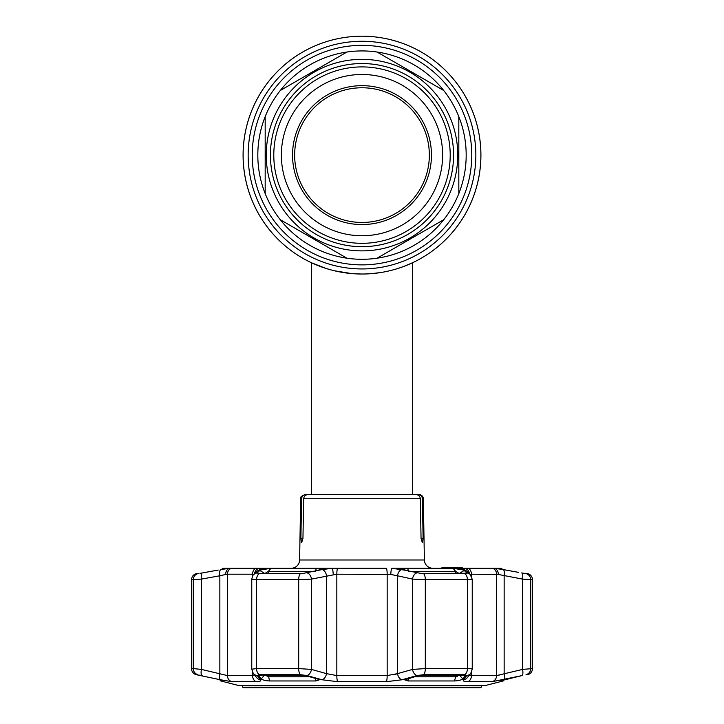 <?xml version="1.0" encoding="UTF-8"?>
<svg xmlns="http://www.w3.org/2000/svg" width="724" height="724" viewBox="0 0 724 724"><rect width="100%" height="100%" fill="white"/><g stroke="black" fill="none" stroke-linecap="round" stroke-linejoin="round"><path stroke-width="1.09" d="M300.885 538.366L302.949 538.366L301.691 542.575L300.885 538.366L301.591 498.727C301.89 496.193 303.32 494.818 305.863 494.592L311.519 494.592L311.492 262.767L315.383 264.504A118.917 118.917 0 0 1 362 36.2A118.917 118.917 0 0 1 411.522 263.219L411.522 263.219A118.917 118.917 0 0 1 410.3 263.771A118.917 118.917 0 0 1 410.291 263.78A118.917 118.917 0 0 1 408.608 264.513L408.608 264.513A118.917 118.917 0 0 1 403.965 266.378L397.702 268.541A118.917 118.917 0 0 1 394.127 269.609L390.155 270.64A118.917 118.917 0 0 1 320.053 266.378L326.252 268.523M326.225 268.514L332.262 270.251L326.225 268.514M351.574 273.572L334.361 270.767L342.09 272.351M348.253 273.229L351.547 273.563M354.986 273.817L361.973 274.025M372.905 273.527L375.729 273.229M378.914 272.821L381.729 272.378M395.033 269.346L391.72 270.251M380.67 272.55L372.688 273.545M362 274.025L355.013 273.817M480.917 155.117A118.917 118.917 0 0 1 362 274.025A118.917 118.917 0 0 1 243.083 155.117A118.917 118.917 0 0 1 362 36.2A118.917 118.917 0 0 1 480.917 155.117A118.917 118.917 0 0 1 362 274.025A118.917 118.917 0 0 1 243.083 155.117A118.917 118.917 0 0 1 362 36.2A118.917 118.917 0 0 1 480.917 155.117M311.492 262.767L325.99 268.441M329.909 269.618L334.189 270.731M334.542 270.812L338.036 271.581M342.515 272.423L352.09 273.609M372 273.609L376.797 273.102M408.499 264.559L411.494 263.237M412.508 494.592L418.137 494.592L412.481 494.592L412.508 262.767L403.947 266.378M381.458 272.423L371.955 273.609M444.934 202.992A95.758 95.758 0 0 1 314.116 238.042A95.758 95.758 0 0 1 279.066 107.233A95.758 95.758 0 0 1 409.884 72.183A95.758 95.758 0 0 1 444.934 202.992M458.817 193.589A104.184 104.184 0 0 0 458.817 116.636L458.817 193.589A104.184 104.184 0 0 1 443.731 219.716L377.086 258.197A104.184 104.184 0 0 1 346.914 258.197L280.269 219.716A104.184 104.184 0 0 1 265.183 193.589L265.183 116.636A104.184 104.184 0 0 1 280.269 90.509L346.914 52.028A104.184 104.184 0 0 0 280.269 90.509M438.391 199.218A88.21 88.21 0 0 1 317.899 231.499A88.21 88.21 0 0 1 285.609 111.007A88.21 88.21 0 0 1 406.101 78.726A88.21 88.21 0 0 1 438.391 199.218M431.83 195.426A80.626 80.626 0 0 1 321.682 224.938A80.626 80.626 0 0 1 292.17 114.799A80.626 80.626 0 0 1 402.318 85.287A80.626 80.626 0 0 1 431.83 195.426M301.854 120.383A69.45 69.45 0 0 1 396.725 94.962A69.45 69.45 0 0 1 422.146 189.842A69.45 69.45 0 0 1 327.275 215.263A69.45 69.45 0 0 1 301.854 120.383M303.673 121.442A67.35 67.35 0 0 1 395.675 96.79A67.35 67.35 0 0 1 420.327 188.783A67.35 67.35 0 0 1 328.325 213.435A67.35 67.35 0 0 1 303.673 121.442M377.086 258.197A104.184 104.184 0 0 0 443.731 219.716M280.269 219.716A104.184 104.184 0 0 0 346.914 258.197M265.183 116.636A104.184 104.184 0 0 0 265.183 193.589M443.731 90.509A104.184 104.184 0 0 0 377.086 52.028L443.731 90.509A104.184 104.184 0 0 1 458.817 116.636M346.914 52.028A104.184 104.184 0 0 1 377.086 52.028M432.807 568.259A8.417 8.417 0 0 1 424.391 559.987L423.323 498.727L422.409 498.727L423.115 538.366L422.309 542.575L421.051 538.366L423.115 538.366M291.193 568.259A8.417 8.417 0 0 0 299.609 559.987L424.391 559.987M301.591 498.727L300.677 498.727L299.609 559.987M302.949 538.366L303.682 498.727C304.035 496.157 305.51 494.782 308.116 494.592L415.884 494.592C418.49 494.782 419.974 496.157 420.318 498.727L421.051 538.366M422.409 498.727C422.11 496.193 420.68 494.818 418.137 494.592L419.115 494.592A4.208 4.208 0 0 1 423.323 498.727M448.59 567.417L443.016 567.417L448.59 567.417M443.016 568.259L443.016 567.417L445.278 567.417L441.966 567.417L441.966 568.259M450.31 568.259L450.31 567.417L456.02 567.417L456.02 568.259M456.02 567.417L445.459 567.417M449.993 567.417L449.993 568.259M444.617 567.417L444.617 568.259M300.677 498.727C299.745 497.596 301.148 496.221 304.885 494.592L305.863 494.592M462.202 567.417L461.541 567.417L462.202 567.417M460.808 568.259L460.808 567.417L458.799 567.417L461.541 567.417L461.541 568.259M455.83 567.417L458.726 567.417L456.138 567.417L456.138 568.259M458.726 568.259L458.726 567.417L459.794 567.417L455.604 567.417M456.545 567.417L456.545 568.259M302.777 573.48L322.099 569.589L332.307 568.259L259.337 568.259L260.712 569.589L257.201 572.847L258.242 573.48L302.777 573.48L259.735 573.544A6.317 3.901 90 0 0 256.577 579.743L251.762 579.281L251.762 669.184L256.577 668.587L298.686 668.587L311.492 669.41L326.497 673.646L336.832 675.573L387.168 675.573L397.503 673.646L394.028 674.759M200.394 573.263L202.304 572.937A6.317 2.127 79.6 0 0 201.444 579.1L201.444 669.41L193.263 668.587L201.444 669.41L227.408 675.573L254.748 675.248M220.811 569.589L229.635 568.259L223.092 568.259L225.553 568.268L220.811 569.589A6.317 2.127 80 0 0 219.852 575.779L201.444 579.1L191.525 579.743L191.525 668.587A6.317 6.317 0 0 0 196.276 674.705L216.612 678.976L223.381 680.967L220.829 680.967L220.331 679.908L219.254 679.619M456.953 680.777L459.604 680.27M456.183 676.75L459.161 674.804L462.853 678.976C461.26 680.044 458.455 680.714 454.437 680.967L408.182 680.967L404.77 679.863L417.703 675.809L422.925 675.13L463.432 675.13L465.333 675.809L462.853 678.976L465.333 675.809L464.844 675.257M259.156 675.257L258.667 675.809L261.147 678.976L258.649 675.483M238.884 685.583L485.116 685.583A1.683 1.683 0 0 1 484.7 685.628L239.3 685.628A1.683 1.683 0 0 1 238.884 685.583L220.829 680.967M202.81 675.773L200.901 675.347M200.602 675.284L199.643 675.13M521.099 675.791L492.13 681.691L467.794 681.691C464.048 681.637 462.627 680.994 463.514 679.764A6.317 6.082 39.4 0 0 467.306 677.655L470.79 673.311A6.317 6.073 38.2 0 1 466.835 675.528L463.514 679.764L466.835 675.528L464.482 674.705L423.549 674.705L417.096 675.528L401.992 679.764L386.335 681.691L337.665 681.691L322.008 679.764L306.904 675.528L300.451 674.705L259.518 674.705L257.165 675.528A6.317 6.073 -38.2 0 1 253.21 673.311L256.694 677.655A6.317 6.082 -39.4 0 0 260.486 679.764L257.165 675.528L260.486 679.764C261.364 680.994 259.943 681.637 256.206 681.691L258.549 681.556M260.079 681.166L260.513 679.8M322.099 569.589A6.317 4 77.8 0 1 326.497 575.779L326.497 673.646A6.317 3.973 -74.6 0 1 322.008 679.764L322.035 679.773M463.921 681.166L465.441 681.556M507.289 679.003L504.755 679.619M485.116 685.583L503.171 680.967L500.528 680.94M503.171 680.967L503.669 679.908M527.362 573.553L527.398 573.553A6.317 6.317 0 0 1 532.475 579.743L522.556 579.1A6.317 2.127 -79.6 0 0 521.696 572.937L525 573.48M223.046 568.268L221.58 569.363M521.932 675.528A6.317 2.109 -103.2 0 0 522.556 669.41L522.556 579.1L498.284 574.449A6.317 5.086 -83.9 0 0 494.365 568.259L391.693 568.259A6.317 0.679 93.7 0 0 390.752 574.449L336.832 574.204L311.492 579.1L298.686 579.743L256.577 579.743L256.577 668.587A6.317 3.901 -90 0 0 259.518 674.705M332.307 568.259L337.574 568.259L332.307 568.259A6.317 0.679 86.3 0 1 333.248 574.449M254.513 573.833A6.317 5.765 99 0 1 259.337 568.259L229.635 568.259A6.317 5.086 83.9 0 0 225.716 574.449L219.852 575.779L219.852 673.646A6.317 2.109 102.7 0 0 220.494 679.764L196.276 674.705M457.269 676.388L456.735 676.605M503.506 679.764A6.317 2.109 -102.7 0 0 504.148 673.646L504.148 575.779A6.317 2.127 -80 0 0 503.189 569.589L505.777 570.05L498.447 568.268L500.954 568.268L502.845 569.453M470.79 673.311L472.238 669.184L472.238 579.291L470.283 574.63A6.317 6.127 134.9 0 0 470.283 574.621A6.317 6.127 134.9 0 0 466.871 572.937L463.288 569.589L464.663 568.259A6.317 5.765 -99 0 1 469.487 573.833M470.283 574.621L466.79 571.209A6.317 6.136 133.6 0 0 463.288 569.589M466.799 572.847L464.265 573.544L421.223 573.48L466.763 573.236M391.693 568.259L404.019 570.05L403.069 569.616L407.458 568.268L452.989 568.268L463.758 570.05M459.215 573.544L455.713 571.39L409.875 571.39M414.255 676.795L455.713 676.795L455.713 675.13M404.019 570.05L421.223 573.48M258.667 675.809L260.568 675.13L301.075 675.13L306.297 675.809L317.465 678.976L319.23 679.863L315.818 680.967L269.563 680.967C265.536 680.714 262.74 680.044 261.147 678.976L264.839 674.804L268.287 676.795L309.745 676.795M314.126 571.39L268.287 571.39L264.785 573.544M260.242 570.05L271.011 568.268L316.542 568.268L320.931 569.616L319.981 570.05M260.712 569.589A6.317 6.136 -133.6 0 0 257.21 571.209L253.717 574.621A6.317 6.127 -134.9 0 1 257.129 572.937L259.744 573.553M259.699 570.376L264.839 573.544M202.792 572.847L218.223 570.05M199 573.48L198.322 573.544M231.363 568.259A6.317 5.937 90 0 0 227.408 574.204L225.716 574.449M259.337 568.259L255.789 568.259A6.317 4.824 90 0 0 252.576 574.204L227.408 574.204L227.408 675.573A6.317 5.937 90 0 0 231.87 681.691L220.494 679.764M307.175 572.937A6.317 4 77.3 0 1 311.492 579.1L311.492 669.41A6.317 3.964 -73.9 0 1 306.904 675.528M386.335 681.691A6.317 1.113 -90 0 0 387.168 675.573L387.168 574.204A6.317 1.113 90 0 0 386.426 568.259L337.574 568.259A6.317 1.113 90 0 0 336.832 574.204L336.832 675.573A6.317 1.113 -90 0 0 337.665 681.691M401.901 569.589A6.317 4 102.2 0 0 397.503 575.779L390.752 574.449M416.825 572.937A6.317 4 102.7 0 0 412.508 579.1L397.503 575.779L397.503 673.646L412.508 669.41L425.314 668.587L467.423 668.587C471.188 668.605 472.736 668.876 472.048 669.41M423.431 573.553A6.317 2.344 90 0 1 425.314 579.743L412.508 579.1L412.508 669.41A6.317 3.964 -106.1 0 0 417.096 675.528M472.048 579.1C472.736 579.517 471.188 579.734 467.423 579.743L425.314 579.743L425.314 668.587A6.317 2.344 -90 0 1 423.549 674.705M459.161 573.544L464.301 570.376M498.284 574.449L471.424 574.204A6.317 4.824 -90 0 0 468.211 568.259L464.663 568.259M500.954 568.268L494.365 568.259L503.189 569.589M505.777 570.05L518.384 572.331M500.682 680.841L521.036 675.809M201.444 669.41A6.317 2.109 103.2 0 0 202.068 675.528M401.992 679.764A6.317 3.973 -105.4 0 1 397.503 673.646M469.252 675.248L496.592 675.573L522.556 669.41L532.475 668.587C532.285 671.7 530.701 673.745 527.724 674.705M502.492 674.189L499.596 675.039M522.556 579.1L530.737 579.743A6.317 6.254 -90 0 0 525.715 573.553M481.333 687.166L480.238 687.8L243.762 687.8L242.667 687.166L481.333 687.166L481.333 685.628M475.84 155.117A113.84 113.84 0 0 1 362 268.948A113.84 113.84 0 0 1 248.16 155.117A113.84 113.84 0 0 1 362 41.277A113.84 113.84 0 0 1 475.84 155.117M471.767 155.117A109.767 109.767 0 0 1 362 264.875A109.767 109.767 0 0 1 252.233 155.117A109.767 109.767 0 0 1 362 45.35A109.767 109.767 0 0 1 471.767 155.117M282.695 109.324A91.577 91.577 0 0 1 407.784 75.812A91.577 91.577 0 0 1 441.305 200.901A91.577 91.577 0 0 1 316.216 234.422A91.577 91.577 0 0 1 282.695 109.324M420.318 498.727L303.682 498.727M231.87 681.691L256.206 681.691A6.317 4.824 90 0 1 252.576 675.573L252.576 672.352M252.576 576.141L252.576 574.204M191.525 668.587L193.263 668.587L193.263 579.743A6.317 6.254 90 0 1 198.286 573.553M193.263 668.587A6.317 6.254 90 0 0 197.969 674.705M464.256 573.553L464.265 573.544A6.317 3.901 90 0 1 467.423 579.743L467.423 668.587A6.317 3.901 -90 0 1 464.482 674.705M455.713 573.544L455.713 571.39L452.989 568.268M407.458 568.268L408.816 571.39M454.437 680.967L455.713 676.795M408.571 678.406L408.182 680.967M268.287 675.13L269.563 680.967M315.818 680.967L315.429 678.406M271.011 568.268L268.287 571.39L268.287 573.544M315.184 571.39L316.542 568.268M300.569 573.553A6.317 2.344 90 0 0 298.686 579.743L298.686 668.587A6.317 2.344 -90 0 0 300.451 674.705M492.13 681.691A6.317 5.937 -90 0 0 496.592 675.573L496.592 574.204A6.317 5.937 -90 0 0 492.637 568.259M467.794 681.691A6.317 4.824 -90 0 0 471.424 675.573L471.424 672.352M526.031 674.705A6.317 6.254 -90 0 0 530.737 668.587L530.737 579.743M471.424 574.204L471.424 576.141M445.278 568.259L445.278 567.417M458.799 568.259L458.799 567.417M196.638 573.553L196.629 573.544C193.444 574.413 191.751 576.476 191.525 579.743M253.717 574.621C253.156 574.548 252.504 576.105 251.762 579.281M253.21 673.311L251.762 669.184M532.475 579.743L532.475 668.587M242.667 687.166L242.667 685.628"/></g></svg>
